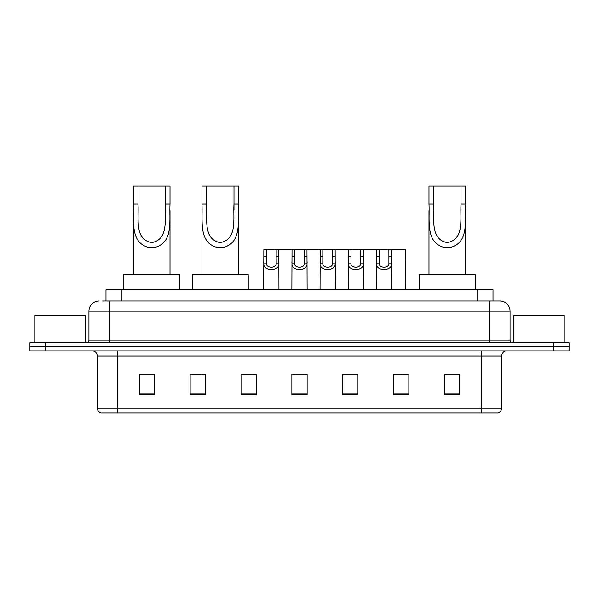 <?xml version="1.0" encoding="UTF-8"?>
<svg xmlns="http://www.w3.org/2000/svg" width="599" height="599" viewBox="0 0 599 599"><rect width="100%" height="100%" fill="white"/><g stroke="black" fill="none" stroke-linecap="round" stroke-linejoin="round"><path stroke-width="0.9" d="M102.684 301.027L109.288 301.027L102.684 301.027L105.993 301.027L105.993 289.834L493.007 289.834L493.007 301.027M99.12 301.027A10.168 10.168 0 0 0 88.944 311.195L88.944 340.187A2.546 2.546 0 0 1 86.406 342.733M510.056 311.195L109.288 311.195L109.288 301.027L499.88 301.027A10.168 10.168 0 0 1 510.056 311.195L510.056 340.187C510.206 341.729 511.052 342.576 512.594 342.733M45.21 342.733L29.95 342.733L29.95 346.799L45.21 346.799L29.95 346.799L29.95 350.864L45.21 350.864L45.21 346.799L553.79 346.799L45.21 346.799L45.21 342.733L553.79 342.733L553.79 346.799L569.05 346.799L553.79 346.799L553.79 350.864L45.21 350.864M553.79 350.864L569.05 350.864L569.05 342.733L553.79 342.733M499.731 301.027L496.316 301.027M501.715 408.031C501.573 410.472 500.352 412.097 498.054 412.913L481.371 412.913L481.371 408.031L501.715 408.031L501.715 355.956A5.084 5.084 0 0 1 506.799 350.864M481.371 412.913L100.946 412.913A5.084 5.084 0 0 1 97.285 408.031L97.285 355.956C96.986 352.863 95.293 351.171 92.201 350.864M459.703 394.659L459.703 374.315L444.443 374.315L444.443 394.659L459.703 394.659M408.847 394.659L408.847 374.315L393.588 374.315L393.588 394.659L408.847 394.659M357.985 394.659L357.985 374.315L342.733 374.315L342.733 394.659L357.985 394.659M154.557 394.659L154.557 374.315L139.297 374.315L139.297 394.659L154.557 394.659M205.412 394.659L205.412 374.315L190.153 374.315L190.153 394.659L205.412 394.659M256.267 394.659L256.267 374.315L241.015 374.315L241.015 394.659L256.267 394.659M307.13 394.659L307.13 374.315L291.87 374.315L291.87 394.659L307.13 394.659M472.117 412.913L117.629 412.913L117.629 408.031L481.371 408.031L481.371 355.956L97.285 355.956M394.299 374.412L401.929 374.412M256.267 374.315L241.015 374.412L256.267 374.315M201.953 374.412L205.412 374.412M352.04 374.412L345.578 374.412M295.689 374.412L303.311 374.412M154.557 374.412L139.297 374.412M357.985 374.412L342.733 374.412M459.703 374.412L444.443 374.412M85.642 342.733L85.642 315.269L34.779 315.269L34.779 342.733M137.972 186.087L170.011 186.087L170.011 204.034C169.188 220.776 173.455 241.816 155.665 247.192L147.743 247.192C129.946 241.794 134.221 220.724 133.397 204.034L133.397 186.087L137.972 186.087L137.972 209.927M133.397 204.034L137.972 204.034C138.953 218.448 134.236 239.323 151.607 242.602C169.203 239.533 164.463 218.53 165.436 204.034L165.436 186.087M170.011 204.034L165.436 204.034L165.436 210.002M133.397 210.578L133.397 274.582M170.011 210.616L170.011 274.582M179.678 289.834L179.678 274.582L123.731 274.582L123.731 289.834M206.528 186.087L238.574 186.087L238.574 204.034C237.751 220.776 242.011 241.816 224.221 247.192L216.299 247.192C198.501 241.794 202.784 220.724 201.953 204.034L201.953 186.087L206.528 186.087L206.528 209.927M201.953 204.034L206.528 204.034C207.509 218.448 202.791 239.323 220.162 242.602C237.758 239.533 233.018 218.53 233.992 204.034L233.992 186.087M238.574 204.034L233.992 204.034L233.992 210.002M201.953 210.578L201.953 274.582M238.574 210.616L238.574 274.582M248.233 289.834L248.233 274.582L192.294 274.582L192.294 289.834M433.564 186.087L465.603 186.087L465.603 204.034C464.779 220.776 469.047 241.816 451.257 247.192L443.335 247.192C425.53 241.794 429.812 220.724 428.989 204.034L428.989 186.087L433.564 186.087L433.564 209.927M428.989 204.034L433.564 204.034C434.545 218.448 429.82 239.323 447.191 242.602C464.794 239.533 460.054 218.53 461.028 204.034L461.028 186.087M465.603 204.034L461.028 204.034L461.028 210.002M428.989 210.578L428.989 274.582M465.603 210.616L465.603 274.582M475.269 289.834L475.269 274.582L419.322 274.582L419.322 289.834M564.221 342.733L564.221 315.269L513.358 315.269L513.358 342.733M266.473 249.656L266.45 263.83C266.63 268.345 276.019 268.345 276.199 263.83L276.176 249.656L263.852 249.656L263.695 289.834M276.176 249.656L278.797 249.656L278.954 289.834M278.954 261.995L278.812 263.83C279.426 271.399 263.223 271.399 263.837 263.83L263.695 261.995M294.648 249.656L294.626 263.83C294.805 268.345 304.195 268.345 304.374 263.83L304.352 249.656L292.027 249.656L291.87 289.834M304.352 249.656L306.973 249.656L307.13 289.834M307.13 261.995L306.988 263.83C307.601 271.399 291.399 271.399 292.012 263.83L291.87 261.995M322.824 249.656L322.801 263.83C322.981 268.345 332.37 268.345 332.55 263.83L332.527 249.656L320.203 249.656L320.046 289.834M332.527 249.656L335.148 249.656L335.305 289.834M335.305 261.995L335.163 263.83C335.777 271.399 319.574 271.399 320.188 263.83L320.046 261.995M350.999 249.656L350.977 263.83C351.156 268.345 360.546 268.345 360.725 263.83L360.703 249.656L348.378 249.656L348.221 289.834M360.703 249.656L363.323 249.656L363.481 289.834M363.481 261.995L363.338 263.83C363.952 271.399 347.757 271.399 348.363 263.83L348.221 261.995M379.174 249.656L379.152 263.83C379.332 268.345 388.721 268.345 388.901 263.83L388.878 249.656L376.554 249.656L376.397 289.834M388.878 249.656L391.499 249.656L391.656 289.834M391.656 261.995L391.514 263.83C392.128 271.399 375.932 271.399 376.539 263.83L376.397 261.995M278.797 249.656L292.027 249.656M306.973 249.656L320.203 249.656M335.148 249.656L348.378 249.656M363.323 249.656L376.554 249.656M391.499 249.656L405.59 249.656L405.74 289.834M121.253 301.027L121.253 289.834M477.747 301.027L477.747 289.834M109.288 342.733L109.288 311.195L88.944 311.195M88.944 340.187L510.056 340.187M489.712 301.027L489.712 342.733M481.371 350.864L481.371 355.956L501.715 355.956M97.285 408.031L117.629 408.031L117.629 350.864M307.13 393.947L291.87 393.947M256.267 393.947L241.015 393.947M205.412 393.947L190.153 393.947M154.557 393.947L139.297 393.947M357.985 393.947L342.733 393.947M408.847 393.947L393.588 393.947M459.703 393.947L444.443 393.947M147.743 247.192L155.665 247.192M216.299 247.192L224.221 247.192M443.335 247.192L451.257 247.192M278.812 263.83L276.199 263.83M266.45 263.83L263.837 263.83M266.473 256.634L263.852 256.634M278.797 256.634L276.176 256.634M306.988 263.83L304.374 263.83M294.626 263.83L292.012 263.83M294.648 256.634L292.027 256.634M306.973 256.634L304.352 256.634M335.163 263.83L332.55 263.83M322.801 263.83L320.188 263.83M322.824 256.634L320.203 256.634M335.148 256.634L332.527 256.634M363.338 263.83L360.725 263.83M350.977 263.83L348.363 263.83M350.999 256.634L348.378 256.634M363.323 256.634L360.703 256.634M391.514 263.83L388.901 263.83M379.152 263.83L376.539 263.83M379.174 256.634L376.554 256.634M391.499 256.634L388.878 256.634"/></g></svg>
